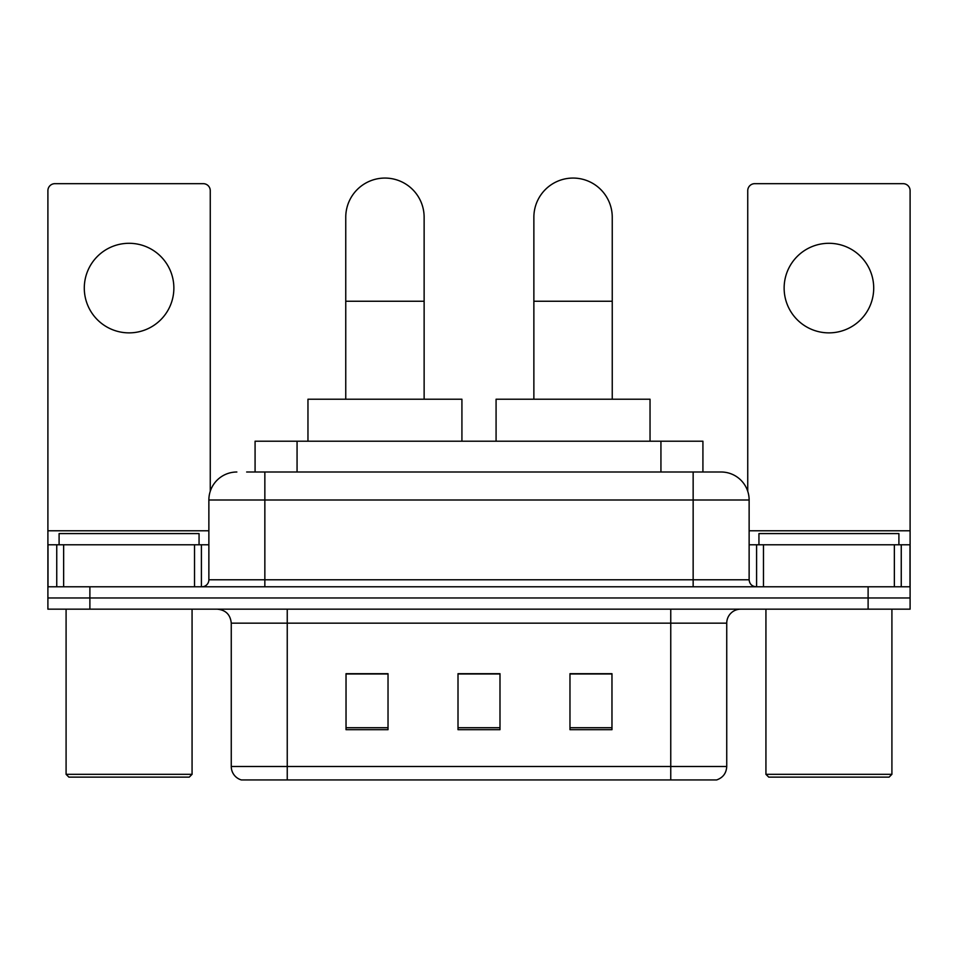 <?xml version="1.0" encoding="UTF-8"?>
<svg xmlns="http://www.w3.org/2000/svg" width="958" height="958" viewBox="0 0 958 958"><rect width="100%" height="100%" fill="white"/><g stroke="black" fill="none" stroke-linecap="round" stroke-linejoin="round"><path stroke-width="1.44" d="M255.079 472.007L255.079 441.207L702.921 441.207L702.921 472.007M247.296 472.007L720.715 472.007M246.661 472.007L264.851 472.007L264.851 499.992L208.868 499.992L208.868 579.782A6.993 6.993 0 0 1 201.863 586.775M236.854 472.007A27.998 27.998 0 0 0 208.868 499.992M721.146 472.007A27.998 27.998 0 0 1 749.132 499.992L749.132 579.782C749.551 584.033 751.886 586.356 756.137 586.775M89.884 586.775L47.9 586.775L47.9 597.972L89.884 597.972L47.9 597.972L47.9 609.168L89.884 609.168L89.884 597.972L868.116 597.972L89.884 597.972L89.884 586.775L868.116 586.775L868.116 597.972L910.1 597.972L868.116 597.972L868.116 609.168L89.884 609.168M868.116 609.168L910.1 609.168L910.1 544.791L910.1 586.775L868.116 586.775M726.739 766.496C726.356 773.202 722.991 777.68 716.668 779.932L670.756 779.932L670.756 766.496L726.739 766.496L726.739 623.167A13.999 13.999 0 0 1 740.738 609.168M231.261 766.496L287.244 766.496L287.244 779.932L670.756 779.932L241.332 779.932A13.999 13.999 0 0 1 231.261 766.496L231.261 623.167C230.423 614.665 225.765 609.995 217.262 609.168M611.97 729.685L611.97 673.69L569.974 673.69L569.974 729.685L611.97 729.685M388.026 729.685L388.026 673.69L346.03 673.69L346.03 729.685L388.026 729.685M499.992 729.685L499.992 673.69L458.008 673.69L458.008 729.685L499.992 729.685M499.992 673.977L458.008 673.977M388.026 673.977L346.03 673.977M611.97 673.977L569.974 673.977M129.079 243.296A44.786 44.786 0 0 0 84.292 288.083A44.786 44.786 0 0 0 129.079 332.869A44.786 44.786 0 0 0 173.865 288.083A44.786 44.786 0 0 0 129.079 243.296M194.522 586.775L194.522 544.791L63.647 544.791L63.647 586.775M210.257 491.25L210.257 190.666A6.993 6.993 0 0 0 203.264 183.673L54.893 183.673A6.993 6.993 0 0 0 47.9 190.666L47.9 544.791L63.647 544.791M194.522 544.791L208.868 544.791M47.9 586.775L47.9 544.791M189.265 777.13L68.892 777.13L66.09 774.327L192.067 774.327L189.265 777.13M66.09 609.168L66.09 774.327M192.067 609.168L192.067 774.327M199.06 544.791L199.06 533.582L59.097 533.582L59.097 544.791M345.754 399.223L345.754 217.262A39.194 39.194 0 0 1 384.936 178.068A39.194 39.194 0 0 1 424.131 217.262A39.194 39.194 0 0 0 384.936 178.068M424.131 399.223L424.131 217.262M461.924 441.207L461.924 399.223L307.961 399.223L307.961 441.207M533.869 399.223L533.869 217.262A39.194 39.194 0 0 1 573.064 178.068A39.194 39.194 0 0 1 612.246 217.262A39.194 39.194 0 0 0 573.064 178.068M612.246 399.223L612.246 217.262M650.039 441.207L650.039 399.223L496.076 399.223L496.076 441.207M828.921 243.296A44.786 44.786 0 0 0 784.135 288.083A44.786 44.786 0 0 0 828.921 332.869A44.786 44.786 0 0 0 873.708 288.083A44.786 44.786 0 0 0 828.921 243.296M894.353 586.775L894.353 544.791L763.478 544.791L763.478 586.775M894.353 544.791L910.1 544.791L910.1 190.666A6.993 6.993 0 0 0 903.107 183.673L754.736 183.673A6.993 6.993 0 0 0 747.743 190.666L747.743 491.25M749.132 544.791L763.478 544.791M889.108 777.13L768.735 777.13L765.933 774.327L891.91 774.327L889.108 777.13M765.933 609.168L765.933 774.327M891.91 609.168L891.91 774.327M898.903 544.791L898.903 533.582L758.94 533.582L758.94 544.791M297.064 472.007L297.064 441.207M660.936 472.007L660.936 441.207M264.851 586.775L264.851 579.782L749.132 579.782M208.868 579.782L264.851 579.782L264.851 499.992L693.149 499.992L693.149 586.775M749.132 499.992L693.149 499.992L693.149 472.007M670.756 609.168L670.756 623.167L231.261 623.167M726.739 623.167L670.756 623.167L670.756 766.496L287.244 766.496L287.244 609.168M499.992 727.733L458.008 727.733M388.026 727.733L346.03 727.733M611.97 727.733L569.974 727.733M208.868 530.792L47.9 530.792M201.408 544.791L201.408 586.775M48.008 544.791L48.008 586.775M56.75 586.775L56.75 544.791M345.754 301.243L424.131 301.243M533.869 301.243L612.246 301.243M910.1 530.792L749.132 530.792M909.992 586.775L909.992 544.791M901.25 544.791L901.25 586.775M756.592 586.775L756.592 544.791"/></g></svg>
